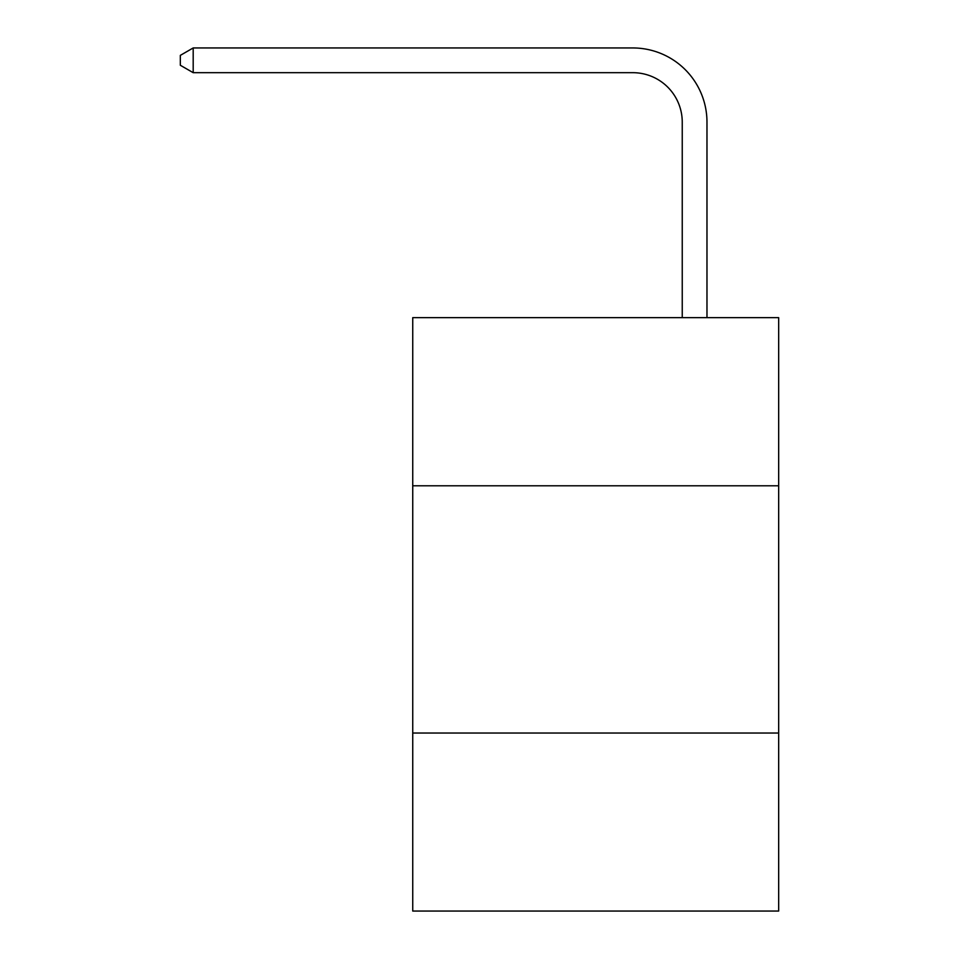 <?xml version="1.0" encoding="UTF-8"?>
<svg xmlns="http://www.w3.org/2000/svg" width="959" height="959" viewBox="0 0 959 959"><rect width="100%" height="100%" fill="white"/><g stroke="black" fill="none" stroke-linecap="round" stroke-linejoin="round"><path stroke-width="1.44" d="M778.672 485.781L778.672 317.645L412.742 317.645L412.742 485.781L778.672 485.781L778.672 911.05L412.742 911.05L412.742 485.781M778.672 733.036L412.742 733.036M682.245 317.645L682.245 122.129A49.448 49.448 0 0 0 632.796 72.68L193.191 72.68L180.328 65.26L180.328 55.37L193.191 47.95L632.796 47.95A74.179 74.179 0 0 1 706.975 122.129L706.975 317.645M682.245 122.129A49.448 49.448 0 0 0 632.796 72.68A49.448 49.448 0 0 1 682.245 122.129A49.448 49.448 0 0 0 632.796 72.68A49.448 49.448 0 0 1 682.245 122.129A49.448 49.448 0 0 0 632.796 72.68A49.448 49.448 0 0 1 682.245 122.129A49.448 49.448 0 0 0 632.796 72.68A49.448 49.448 0 0 1 682.245 122.129A49.448 49.448 0 0 0 632.796 72.68M193.191 72.68L193.191 47.95L632.796 47.95"/></g></svg>
